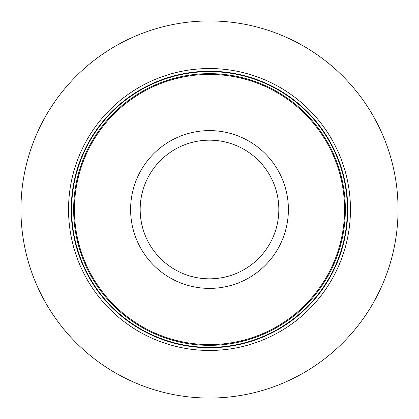 <?xml version="1.0" encoding="UTF-8"?>
<svg xmlns="http://www.w3.org/2000/svg" width="419" height="419" viewBox="0 0 419 419"><rect width="100%" height="100%" fill="white"/><g stroke="black" fill="none" stroke-linecap="round" stroke-linejoin="round"><path stroke-width="0.63" d="M398.05 209.5A188.55 188.55 0 0 1 209.5 398.05A188.55 188.55 0 0 1 20.95 209.5A188.55 188.55 0 0 1 209.5 20.95A188.55 188.55 0 0 1 398.05 209.5M350.462 209.5A140.962 140.962 0 0 0 209.5 68.538A140.962 140.962 0 0 0 68.538 209.5A140.962 140.962 0 0 0 209.5 350.462A140.962 140.962 0 0 0 350.462 209.5M344.58 209.5A135.08 135.08 0 0 0 209.5 74.42A135.08 135.08 0 0 0 74.42 209.5A135.08 135.08 0 0 0 209.5 344.58A135.08 135.08 0 0 0 344.58 209.5M347.77 209.5A138.27 138.27 0 0 0 209.5 71.23A138.27 138.27 0 0 0 71.23 209.5A138.27 138.27 0 0 0 209.5 347.77A138.27 138.27 0 0 0 347.77 209.5M347.372 209.5A137.872 137.872 0 0 1 209.5 347.372A137.872 137.872 0 0 1 71.628 209.5A137.872 137.872 0 0 1 209.5 71.628A137.872 137.872 0 0 1 347.372 209.5M345.35 209.5A135.85 135.85 0 0 0 209.5 73.65A135.85 135.85 0 0 0 73.65 209.5A135.85 135.85 0 0 0 209.5 345.35A135.85 135.85 0 0 0 345.35 209.5M130.602 209.5A78.898 78.898 0 0 0 209.5 288.398A78.898 78.898 0 0 0 288.398 209.5A78.898 78.898 0 0 0 209.5 130.602A78.898 78.898 0 0 0 130.602 209.5M140.171 209.5A69.329 69.329 0 0 0 209.5 278.829A69.329 69.329 0 0 0 278.829 209.5A69.329 69.329 0 0 0 209.5 140.171A69.329 69.329 0 0 0 140.171 209.5"/></g></svg>
